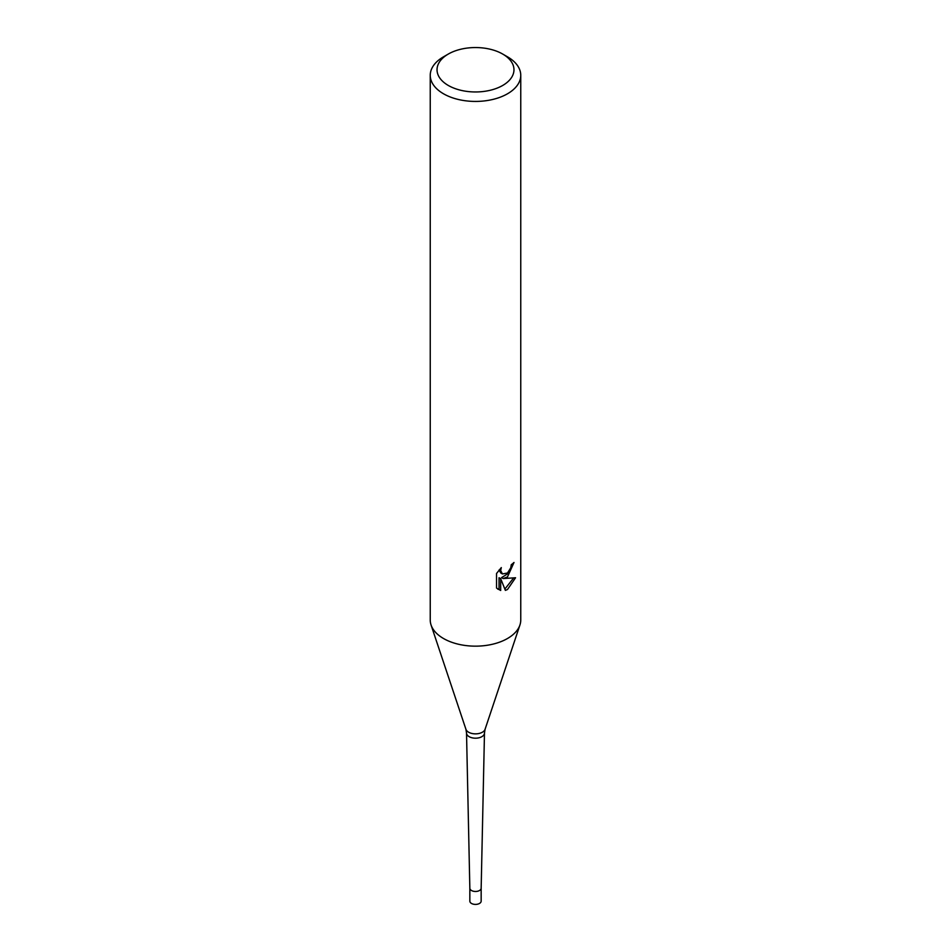 <?xml version="1.0" encoding="UTF-8"?>
<svg xmlns="http://www.w3.org/2000/svg" width="951" height="951" viewBox="0 0 951 951"><rect width="100%" height="100%" fill="white"/><g stroke="black" fill="none" stroke-linecap="round" stroke-linejoin="round"><path stroke-width="1.43" d="M465.931 729.298A9.748 5.623 180 0 0 472.647 733.613A9.748 5.623 180 0 0 482.395 732.211A9.748 5.623 180 0 0 485.069 729.298L484.475 733.019A8.975 5.183 180 0 1 484.475 733.078A8.975 5.183 180 0 1 481.848 736.68A8.975 5.183 180 0 1 472.112 737.81A8.975 5.183 180 0 1 466.525 733.078A8.975 5.183 180 0 1 466.525 733.019L465.931 729.298L431.124 625.164M481.158 888.186A5.658 3.269 180 0 1 481.158 888.21A5.658 3.269 180 0 1 479.494 890.516A5.658 3.269 180 0 1 473.372 891.23A5.658 3.269 180 0 1 469.842 888.246A5.658 3.269 180 0 1 469.842 888.186M507.501 576.924L503.162 578.553L515.561 577.756L507.501 589.489L505.373 590.381L500.678 578.683L500.678 590.488L496.553 588.063L496.541 573.489L501.308 567.592L500.666 570.493L502.425 573.952L507.501 573.001L510.77 567.783L511.246 564.751A45.256 26.129 0 0 0 514.004 562.469L507.501 576.924M502.699 54.052L507.501 56.822A45.256 26.129 180 0 1 520.756 75.295A45.256 26.129 180 0 1 507.501 93.78A45.256 26.129 180 0 1 458.18 99.439A45.256 26.129 180 0 1 430.244 75.295A45.256 26.129 180 0 1 443.499 56.822L448.301 54.052A38.468 22.206 180 0 1 502.699 54.052A38.468 22.206 180 0 1 502.699 85.459A38.468 22.206 180 0 1 448.301 85.459A38.468 22.206 180 0 1 448.301 54.052L443.499 56.822M520.756 75.295L520.756 620.028A45.256 26.129 180 0 1 507.501 638.501A45.256 26.129 180 0 1 458.18 644.172A45.256 26.129 180 0 1 430.244 620.028L430.244 75.295M512.173 564.038L508.63 573.227L501.546 577.626L503.162 578.553M502.425 573.952L500.797 573.013L499.049 570.018M497.706 589.085L499.049 589.549L499.049 577.732L500.678 578.683M504.862 589.073L513.433 578.22M499.049 589.549L500.678 590.488M519.935 624.985A45.256 26.129 180 0 1 507.501 638.501M469.842 888.21L469.842 901.144A5.658 3.269 180 0 0 473.336 904.163A5.658 3.269 180 0 0 479.494 903.45A5.658 3.269 180 0 0 481.158 901.144L481.158 888.21A5.658 3.269 180 0 1 479.494 890.516A5.658 3.269 180 0 1 473.336 891.23A5.658 3.269 180 0 1 469.842 888.21L466.525 733.078M485.069 729.298L519.876 625.164M481.158 888.246L484.475 733.078"/></g></svg>
